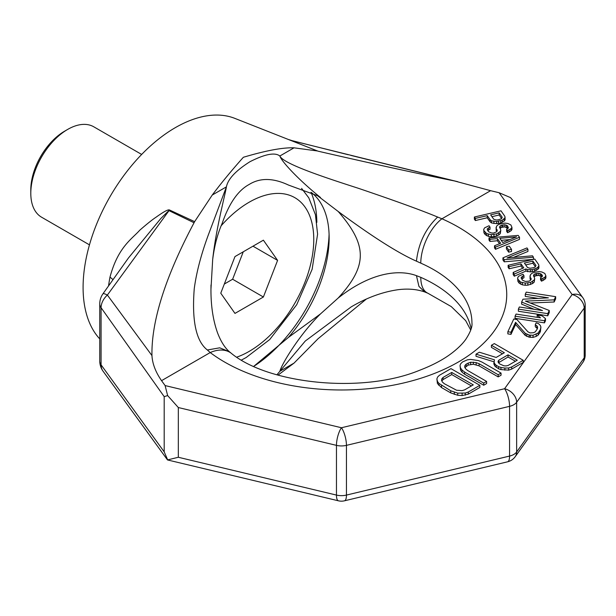 <?xml version="1.0" encoding="UTF-8"?>
<svg xmlns="http://www.w3.org/2000/svg" width="616" height="616" viewBox="0 0 616 616"><rect width="100%" height="100%" fill="white"/><g stroke="black" fill="none" stroke-linecap="round" stroke-linejoin="round"><path stroke-width="0.92" d="M99.754 338.9A130.492 75.337 120 0 1 83.091 287.449A130.492 75.337 -60 0 1 136.39 160.098A130.492 75.337 -60 0 1 234.711 118.326L318.033 151.174C374.143 164.087 419.604 174.005 454.423 180.942L490.598 190.683L441.934 218.78A165.288 95.434 180 0 1 458.327 362.031A165.288 95.434 180 0 1 210.21 352.56L207.376 349.988C196.096 341.279 191.722 320.836 194.256 288.665C196.396 272.58 201.039 254.808 208.17 235.35L226.411 186.856C227.966 179.017 235.82 170.632 249.973 161.7C265.042 154.062 274.998 152.16 279.856 156.002C283.129 163.925 327.15 178.232 358.243 188.25C394.633 200.577 421.098 210.179 437.645 217.048L441.934 218.78A34.796 17.271 113.8 0 0 420.782 263.14A130.492 75.337 180 0 1 471.941 322.961C472.487 326.657 470.47 332.062 465.904 339.17C462.939 343.412 458.566 347.824 452.76 352.406C444.159 359.159 433.025 365.149 419.365 370.37C361.707 394.163 267.875 383.737 231.162 353.191L229.321 351.682C224.701 347.616 220.759 341.287 217.487 332.694C213.044 320.151 210.872 305.682 210.957 289.289L212.666 259.659C214.383 245.884 217.564 233.764 222.207 223.292C229.083 203.349 238.076 190.406 249.18 184.454C260.067 177.662 273.158 177.862 288.457 185.046L317.556 195.726L338.207 211.488C367.552 245.26 367.767 265.642 338.215 298.005C371.155 271.933 399.353 269.315 416.455 275.652L420.782 277.346A130.492 75.337 0 0 1 471.132 328.759M194.055 222.753L169.007 210.641L107.376 295.049L151.952 355.571C151.467 328.998 159.529 287.757 194.055 222.753L194.633 221.645L169.477 209.971C168.091 209.355 163.687 211.719 156.272 217.055C152.468 219.542 146.954 223.939 139.732 230.245C131.947 239.031 117.987 247.039 109.971 277.192A26.095 11.019 -169.2 0 1 112.982 279.702M194.633 221.645L212.243 195.041C221.406 182.844 231.785 170.255 243.374 157.273C265.881 150.574 282.759 147.424 294.025 147.825L317.125 150.928M366.22 299.16L318.033 338.762L294.025 363.109L278.001 375.121M103.095 371.248A17.402 13.236 -36.1 0 1 103.095 371.24A17.402 13.236 -36.1 0 1 101.078 364.834L101.078 307.7A17.402 10.049 180 0 1 99.754 303.857L99.754 360.984A17.402 10.049 0 0 0 101.078 364.834L164.195 451.851L164.195 396.642L167.637 395.58L178.324 407.538L336.459 445.36L336.459 495.079L178.324 457.265L167.498 459.936L103.095 371.24A17.402 17.402 0 0 1 99.754 360.984M169.477 209.971L160.822 218.511L128.436 257.996L102.972 293.77A17.402 2.302 -144.6 0 1 107.376 295.049A17.402 13.013 144.8 0 0 101.078 307.7L164.195 396.642M151.952 355.571C152.422 363.74 155.617 372.103 161.546 380.657L165.103 385.57L167.637 395.58M351.22 306.876L305.305 341.01L279.856 371.286C281.574 364.325 299.491 334.534 320.482 313.921L288.457 337.391L253.769 366.335A113.098 65.296 -60 0 0 329.083 234.28M294.025 363.109L279.856 371.286L276.915 374.805M212.666 259.659C215.885 228.983 225.356 194.017 226.411 186.856L212.243 195.041M294.025 147.825L279.856 156.002C281.566 161.692 299.484 180.611 320.482 197.482M338.207 211.488C372.218 236.613 398.298 253.176 416.455 261.176L420.782 263.14M210.957 289.512L210.995 284.985M320.482 313.921L338.215 298.005M311.142 192.331A104.397 60.276 -60 0 1 329.144 237.722A104.397 60.276 -60 0 1 288.457 337.391M498.513 362.793L508.031 356.987L515.415 361.245M441.826 380.965L443.073 379.572L451.744 374.567L471.433 385.932M491.93 216.678L499.145 214.992L501.64 218.557M501.247 240.34L509.94 239.57M525.694 264.918L532.909 263.232L535.396 266.797M165.103 385.57L341.449 427.743L504.581 388.727L572.149 294.548A13.051 9.841 -35.7 0 1 582.751 297.597L513.836 201.54L510.518 197.613L499.106 192.731L490.598 190.683M502.494 353.784L491.422 347.393L491.422 345.268L504.342 352.722L496.15 357.449L479.379 352.221L476.006 354.169L476.006 356.294L493.793 361.746M476.006 354.169L494.486 359.829L493.793 363.786L494.81 366.043L498.629 368.807L500.962 369.592L508.639 370.131L511.665 369.092L523.23 362.416L523.23 360.291L494.317 343.597L491.422 345.268M460.021 365.527L460.552 370.193L462.054 372.164L464.649 374.22L483.714 385.231L486.609 383.56L486.609 381.427L467.536 370.424L465.557 368.722L464.68 367.098L464.887 365.558L466.204 364.087L470.67 362.216L476.16 362.601L479.102 363.74L498.175 374.751L501.062 373.088L481.989 362.077L478.432 360.576L470.624 359.405L467.467 359.806L462.516 361.954L460.722 363.702L460.021 365.527L460.552 368.06L462.054 370.039L464.649 372.087L483.714 383.098L486.609 381.427M464.957 367.613L468.129 365.103L473.35 364.225L479.102 365.873L498.175 376.884L501.062 375.213L501.062 373.088M436.89 378.879L437.422 383.545L441.518 387.572L450.743 392.9L457.727 395.264L462.115 395.572L468.299 394.132L479.856 387.456L479.856 385.323L450.95 368.63L439.385 375.313L437.591 377.054L436.89 378.879L437.422 381.412L438.923 383.391L450.743 390.775L457.727 393.131L465.273 393.039L468.299 391.999L479.856 385.323M474.382 217.017L474.382 219.15L475.36 220.543L487.248 217.764L490.174 221.945L491.553 222.969L496.65 223.67L500.777 222.977L504.096 221.121L505.143 219.797L504.897 216.378L501 210.811L474.382 217.017L475.36 218.41L487.248 215.639L490.174 219.812L491.553 220.836L496.65 221.537L502.317 220.212L505.143 217.671M506.622 229.19L506.622 231.323L507.599 232.717L510.91 230.861L511.958 229.537L511.958 227.412L510.903 224.956L507.907 223.5L504.989 223.1L500.3 223.924L498.198 224.686L496.581 226.141L496.18 228.39L497.235 230.846L496.588 231.801L493.516 233.064L491.491 232.994L488.657 231.762L487.356 229.907L487.279 228.852L490.028 227.127L489.05 225.741L484.607 227.858L483.714 229.414L483.96 230.7L486.64 233.587L491.337 234.65L496.758 233.926L500.315 231.477L500.793 230.284L499.653 226.773L500.3 225.81L501.84 225.186L504.835 224.755L507.507 225.749L508.4 227.966L506.622 229.19L507.599 230.584L510.91 228.736L511.958 227.412M496.096 227.335L496.18 230.523L496.827 231.447M487.787 230.523L490.028 229.26L490.028 227.127M483.714 229.414L483.96 232.833L485.262 234.688L488.419 236.382L491.337 236.783L493.924 236.713L498.698 235.066L500.315 233.603L500.793 230.284M500.061 228.297L501.84 227.312L504.835 226.888L507.892 228.428M494.509 245.776L494.509 247.909L495.487 249.303L519.504 239.378L519.504 237.252L518.21 235.397L488.996 237.892L489.966 239.285L497.412 238.623L500.662 243.266L494.509 245.776L495.487 247.17L519.504 237.252M488.996 237.892L488.996 240.024L489.966 241.418L497.412 240.756L499.499 243.736M530.314 303.026L554.177 301.994L555.655 298.814L555.655 296.681L526.241 292.13L525.255 294.255L548.409 297.836L522.961 299.207L521.644 302.04L542.504 310.572L519.35 306.991L518.364 309.116L547.77 313.66L549.249 310.479L525.433 301.108L554.177 299.869L555.655 296.681M525.255 294.255L525.255 296.388L538.192 298.39M521.644 302.04L521.644 304.173L534.126 309.278M518.364 309.116L518.364 311.242L547.77 315.792L549.249 312.612L549.249 310.479M506.414 246.777L506.414 248.91L508.685 252.16L511.519 251.497L511.519 249.365L509.24 246.123L506.414 246.777L508.685 250.027L511.519 249.365M502.949 257.842L502.949 259.967L504.25 261.823L533.464 259.328L533.464 257.195L532.493 255.802L506.999 257.973L527.943 249.311L526.973 247.917L502.949 257.842L504.25 259.698L533.464 257.195M513.482 257.419L527.943 251.444L527.943 249.311M508.146 265.257L509.116 266.651L521.013 263.879L523.769 267.821L513.174 272.449L514.314 274.074L525.879 268.946L527.658 269.615L532.27 269.615L536.074 268.46L537.853 267.236L538.908 265.912L538.661 264.618L534.765 259.051L508.146 265.257L508.146 267.39L509.116 268.784L521.013 266.012L522.63 268.322M513.174 272.449L513.174 274.582L514.314 276.207L525.879 271.079L530.414 271.91L534.542 271.217L537.853 269.369L538.908 268.045L538.908 265.912M540.548 277.67L540.548 279.803L541.518 281.189L544.837 279.341L545.884 278.016L545.884 275.883L544.829 273.435L541.826 271.972L538.915 271.571L534.218 272.395L532.116 273.158L530.499 274.613L530.099 276.869L531.161 279.317L530.515 280.28L529.136 281.142L525.417 281.466L522.584 280.241L521.282 278.386L521.198 277.323L523.947 275.606L522.976 274.212L518.526 276.33L517.64 277.885L517.887 279.179L520.558 282.059L525.255 283.121L530.676 282.397L534.234 279.949L534.719 278.755L533.579 275.244L534.226 274.289L535.758 273.658L538.754 273.227L541.425 274.228L542.403 275.614L542.326 276.445L540.548 277.67L541.518 279.063L544.837 277.208L545.884 275.883M530.022 275.806L530.099 278.994L530.753 279.926M521.713 278.994L523.947 277.739L523.947 275.606M517.64 277.885L517.887 281.312L519.18 283.168L522.345 284.854L525.255 285.254L527.85 285.193L532.617 283.537L534.234 282.082L534.719 278.755M533.987 276.769L535.758 275.791L538.754 275.36L541.811 276.907M515.076 316.185L515.076 318.318L544.49 322.869L545.476 320.744L545.476 318.618L542.08 315.815L537.075 315.038L540.471 317.841L516.062 314.068L515.076 316.185L544.49 320.736L545.476 318.618M537.075 315.038L537.291 317.348M507.853 331.755L507.853 333.887L510.98 334.373L515.577 324.463L525.24 335.435L529.129 337.175L533.048 337.406L536.205 336.375L538.115 335.15L540.386 331.716L540.91 327.011L540.317 325.402L538.469 323.6L536.128 322.861L535.304 324.624L537.614 326.88L537.422 328.744L535.319 331.832L533.572 332.702L530.114 332.925L527.943 331.832L516.893 319.504L513.767 319.019L507.853 331.755L510.98 332.24L515.577 322.33L525.24 333.31L529.129 335.042L533.048 335.273L538.115 333.025L540.386 329.583L540.91 327.011M535.304 324.624L535.304 326.757L537.422 328.698M511.665 369.092L511.665 366.967L523.23 360.291M508.639 370.131L508.639 367.998L511.665 366.967M504.866 370.178L504.866 368.045L508.639 367.998M500.962 369.592L500.962 367.459L504.866 368.045M498.629 368.807L498.629 366.674L500.962 367.459M496.173 367.382L496.173 365.257L498.629 366.674M494.81 366.043L494.81 363.91L496.173 365.257M493.793 361.654L494.81 363.91M498.875 360.137L508.031 354.855L517.263 360.183L508.108 365.465L506.044 365.942L503.85 365.788L499.676 363.94L498.313 362.593L498.051 361.33L498.875 360.137L498.875 362.27M473.281 384.861L464.603 389.874L462.062 390.629L456.579 390.244L444.406 383.776L442.427 382.074L441.549 380.457L441.764 378.909L443.073 377.439L451.744 372.434L473.281 384.861M493.732 219.25L490.652 214.845L499.145 212.859L502.233 217.271L501.339 218.826L498.105 219.85L496.242 220.012L493.732 219.25M516.593 236.852L502.764 242.504L499.838 238.33L516.593 236.852M527.496 267.49L524.409 263.086L532.909 261.107L535.989 265.511L535.104 267.067L533.564 267.698L530.006 268.253L527.496 267.49M508.031 356.987L508.031 354.855M464.649 374.22L464.649 372.087M483.714 385.231L483.714 383.098M462.054 372.164L462.054 370.039M460.552 370.193L460.552 368.06M498.175 376.884L498.175 374.751M479.102 365.873L479.102 363.74M476.16 364.734L476.16 362.601M473.35 364.225L473.35 362.093M470.67 364.349L470.67 362.216M468.129 365.103L468.129 362.978M466.204 366.22L466.204 364.087M464.887 367.498L464.887 365.558M468.299 394.132L468.299 391.999M465.273 395.172L465.273 393.039M462.115 395.572L462.115 393.439M457.727 395.264L457.727 393.131M454.3 394.402L454.3 392.269M450.743 392.9L450.743 390.775M441.518 387.572L441.518 385.447M438.923 385.524L438.923 383.391M437.422 383.545L437.422 381.412M451.744 374.567L451.744 372.434M443.073 379.572L443.073 377.439M441.764 380.85L441.764 378.909M500.777 222.977L500.777 220.844M502.317 222.345L502.317 220.212M498.513 223.5L498.513 221.375M496.65 223.67L496.65 221.537M493.901 223.5L493.901 221.367M491.553 222.969L491.553 220.836M490.174 221.945L490.174 219.812M487.248 217.764L487.248 215.639M475.36 220.543L475.36 218.41M504.096 221.121L504.096 218.988M499.145 214.992L499.145 212.859M507.599 232.717L507.599 230.584M507.507 227.881L507.507 225.749M506.452 227.319L506.452 225.186M504.835 226.888L504.835 224.755M502.972 227.05L502.972 224.917M501.84 227.312L501.84 225.186M500.3 227.943L500.3 225.81M499.653 227.712L499.653 226.773M500.315 233.603L500.315 231.477M498.698 235.066L498.698 232.933M496.758 236.051L496.758 233.926M493.924 236.713L493.924 234.581M491.337 236.783L491.337 234.65M488.419 236.382L488.419 234.249M486.64 235.72L486.64 233.587M485.262 234.688L485.262 232.555M483.96 232.833L483.96 230.7M488.488 229.891L488.488 227.758M497.151 230.969L497.151 229.783M496.18 230.523L496.18 228.39M510.91 230.861L510.91 228.736M509.132 232.086L509.132 229.96M495.487 249.303L495.487 247.17M497.412 240.756L497.412 238.623M489.966 241.418L489.966 239.285M508.685 252.16L508.685 250.027M504.25 261.823L504.25 259.698M521.013 266.012L521.013 263.879M509.116 268.784L509.116 266.651M537.853 269.369L537.853 267.236M536.074 270.593L536.074 268.46M534.542 271.217L534.542 269.084M532.27 271.748L532.27 269.615M530.414 271.91L530.414 269.777M527.658 271.741L527.658 269.615M525.879 271.079L525.879 268.946M514.314 276.207L514.314 274.074M532.909 263.232L532.909 261.107M541.518 281.189L541.518 279.063M541.425 276.353L541.425 274.228M540.378 275.791L540.378 273.658M538.754 275.36L538.754 273.227M536.898 275.521L536.898 273.396M535.758 275.791L535.758 273.658M534.226 276.415L534.226 274.289M533.579 276.191L533.579 275.244M534.234 282.082L534.234 279.949M532.617 283.537L532.617 281.404M530.676 284.53L530.676 282.397M527.85 285.193L527.85 283.06M525.255 285.254L525.255 283.121M522.345 284.854L522.345 282.721M520.558 284.192L520.558 282.059M519.18 283.168L519.18 281.035M517.887 281.312L517.887 279.179M522.414 278.363L522.414 276.23M531.077 279.441L531.077 278.255M530.099 278.994L530.099 276.869M544.837 279.341L544.837 277.208M543.058 280.565L543.058 278.432M554.177 301.994L554.177 299.869M547.77 315.792L547.77 313.66M544.49 322.869L544.49 320.736M536.859 327.758L536.859 325.625M540.386 331.716L540.386 329.583M539.724 333.125L539.724 331M538.115 335.15L538.115 333.025M536.205 336.375L536.205 334.242M533.048 337.406L533.048 335.273M530.384 337.368L530.384 335.243M529.129 337.175L529.129 335.042M526.788 336.436L526.788 334.303M525.24 335.435L525.24 333.31M515.577 324.463L515.577 322.33M510.98 334.373L510.98 332.24M350.766 155.371L454.423 180.942M167.637 459.775L164.195 451.851M499.106 192.731L572.149 294.548A13.051 9.841 35.7 0 1 584.207 308.085L584.207 357.811A13.051 9.841 -144.3 0 1 582.751 362.531L515.184 456.718A13.051 9.841 -144.3 0 0 516.639 451.99A13.051 7.531 180 0 1 509.571 456.071A13.051 4.081 -103.4 0 1 507.615 461.8L344.483 500.808A13.051 4.081 -103.4 0 0 346.446 495.079L346.446 445.36A13.051 7.531 180 0 1 336.459 445.36A13.051 4.081 103.4 0 1 341.449 427.743A13.051 4.081 76.6 0 1 346.446 445.36L509.571 406.344L509.571 456.071L346.446 495.079A13.051 7.531 180 0 1 336.459 495.079A13.051 4.081 -76.6 0 0 338.415 500.808L167.498 459.936M585.2 305.205L585.2 354.924A13.051 7.531 180 0 1 584.207 357.811L516.639 451.99L516.639 402.271A13.051 9.841 35.7 0 0 504.581 388.727A13.051 4.081 76.6 0 1 509.571 406.344A13.051 7.531 180 0 0 516.639 402.271L584.207 308.085A13.051 7.531 180 0 0 585.2 305.205A13.051 13.051 0 0 0 582.751 297.597M318.033 151.174L290.69 140.386L457.757 181.705M290.228 140.256L292.1 140.656L289.235 139.732M316.84 222.361A113.098 65.296 120 0 0 311.011 192.269M234.973 256.579L220.767 293.193L234.973 313.405L263.386 297.004L277.593 260.391L263.386 240.178L234.973 256.579M277.593 260.391L252.984 246.184M263.386 297.004L232.625 279.24L243.281 251.782M224.316 284.045L232.625 279.24M67.706 129.399L64.634 131.177A47.848 27.628 -60 0 0 30.8 189.782L30.8 193.332A52.198 30.138 -60 0 1 67.706 129.399A52.198 30.138 -60 0 1 93.809 126.819L141.657 154.447M30.8 193.332A52.198 30.138 120 0 0 41.611 217.225L89.459 244.852M109.971 277.192A135.251 78.086 120 0 0 108.547 285.932M231.162 353.191A34.796 22.561 -53 0 0 210.21 352.56L161.546 380.657M207.376 349.988L219.712 347.824L229.321 351.682M437.645 217.048C425.502 228.713 418.433 243.428 416.455 261.176M178.324 457.265L178.324 407.538M470.724 330.06L465.665 320.628L451.289 306.599L427.866 293.224A34.796 17.271 -66.2 0 1 420.782 277.346M427.866 293.224L424.732 291.969L418.934 286.386L416.455 275.652M221.129 225.803A91.345 52.737 -60 0 1 313.767 239.501A91.345 52.737 120 0 1 236.806 357.141M102.972 293.778A17.402 17.402 0 0 0 99.754 303.857M317.556 195.726L317.163 195.495M582.751 362.531A13.051 13.051 0 0 0 585.2 354.924M351.212 306.884C366.836 297.667 382.49 291.938 398.152 289.689C408.054 288.465 416.909 289.227 424.732 291.969M338.415 500.808A13.051 13.051 0 0 0 344.483 500.808M507.615 461.8A13.051 13.051 0 0 0 515.184 456.718M348.31 154.755L292.1 140.656M241.503 360.029L246.13 357.542L269.692 339.57L296.735 304.689L312.135 269.277L317.594 234.172L315.43 214.691L308.809 197.859L301.594 188.388"/></g></svg>
